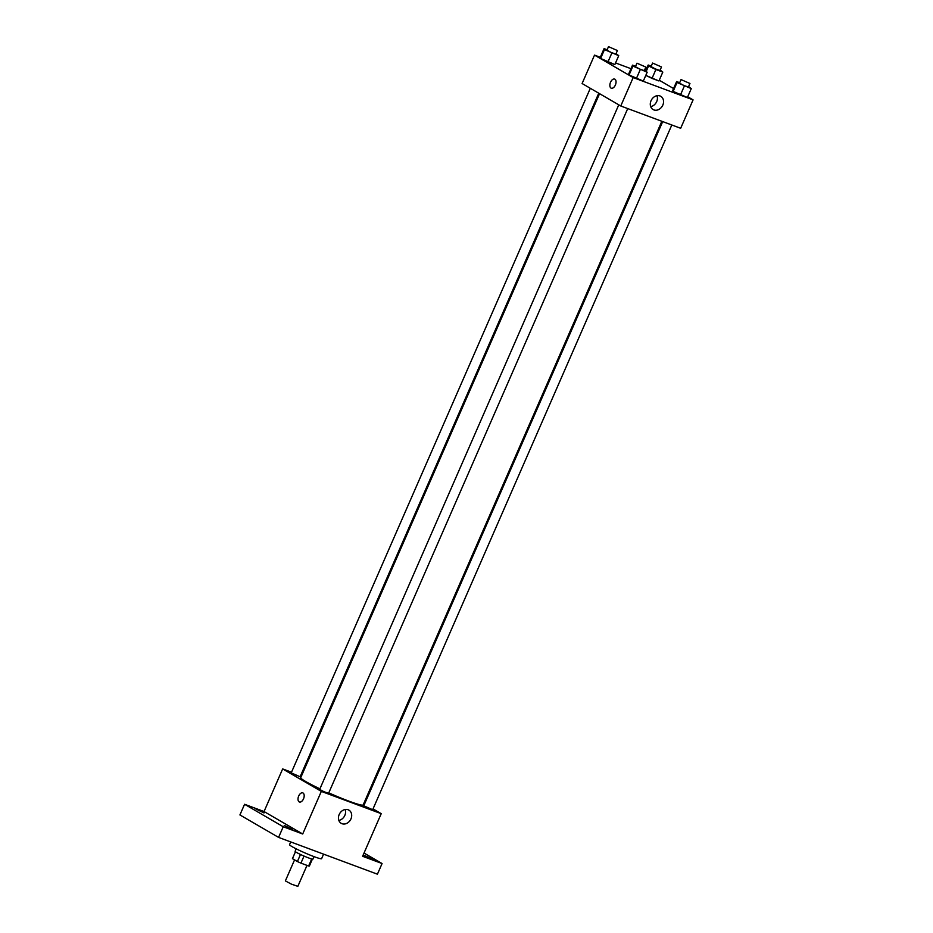 <?xml version="1.0" encoding="UTF-8"?>
<svg xmlns="http://www.w3.org/2000/svg" width="933" height="933" viewBox="0 0 933 933"><rect width="100%" height="100%" fill="white"/><g stroke="black" fill="none" stroke-linecap="round" stroke-linejoin="round"><path stroke-width="1.4" d="M294.56 859.876L285.37 880.904L291.388 884.122L297.837 886.35L307.004 865.392M311.692 858.978L308.625 865.999L300.939 863.13A9.237 0.735 23.6 0 1 297.405 861.532L292.449 858.652A9.237 0.735 23.6 0 1 292.449 858.617A9.237 0.735 23.6 0 1 292.472 858.593M308.625 865.999A9.237 0.735 23.6 0 0 309.383 866.022A9.237 0.735 23.6 0 0 309.383 865.987L312.38 859.13L309.383 866.022M314.013 856.622L312.928 859.106A9.715 0.781 -156.4 0 1 303.703 855.934A9.715 0.781 -156.4 0 1 295.108 851.328L296.193 848.843M304.03 856.062L300.939 863.13M295.458 851.747L292.449 858.652M300.496 854.465L297.405 861.532M290.734 841.928L289.533 844.657A17.494 1.399 23.6 0 0 305.009 852.949A17.494 1.399 23.6 0 0 321.605 858.675L323.576 854.15M364.022 853.042L382.075 863.538L377.422 874.186L278.582 837.402L239.921 814.941L244.574 804.281L264.051 811.535L282.664 768.92L291.516 772.209M300.636 775.603L301.499 775.929M363.205 854.92L373.34 859.561L363.054 855.281M382.075 863.538L362.61 856.284L381.224 813.669L321.325 791.382L302.7 833.997L283.235 826.743L278.582 837.402M350.96 818.917A7.651 6.251 -59.8 0 1 341.233 823.338A7.651 6.251 -59.8 0 1 339.659 813.588A7.651 6.251 -59.8 0 1 348.907 810.124A7.651 6.251 -59.8 0 1 350.96 818.917M283.235 826.743L244.574 804.281M284.215 825.437L292.461 829.46L284.215 825.437M255.77 808.911L264.004 812.935L255.77 808.911M302.7 833.997L264.051 811.535M599.557 93.673L300.741 777.655A34.054 2.729 23.6 0 0 319.926 788.828M328.766 792.875A34.054 2.729 23.6 0 0 363.159 804.934L661.835 121.278M321.325 791.382L282.664 768.92M363.765 803.523L364.558 803.989M373.025 808.899L381.224 813.669M618.766 104.823L319.669 789.411L323.973 791.709L328.579 793.307L627.722 108.578M590.309 88.297L291.224 772.874L300.123 776.769L598.764 93.207M671.818 124.987L372.675 809.716L363.765 805.82L662.698 121.593M299.411 801.995A4.863 2.764 110.4 0 1 299.166 801.879A4.863 2.764 110.4 0 1 298.595 796.257A4.863 2.764 110.4 0 1 302.793 792.887A4.863 2.764 110.4 0 1 303.691 798.403A4.863 2.764 110.4 0 1 299.411 801.995A4.863 2.764 110.4 0 1 299.166 801.879A4.863 2.764 110.4 0 1 298.595 796.257A4.863 2.764 110.4 0 1 302.805 792.887M345.187 809.506A7.651 6.251 -59.8 0 1 344.848 815.372A7.651 6.251 -59.8 0 1 338.842 820.41M687.714 96.752L693.079 99.878L680.67 128.287L620.76 105.989L582.099 83.527L594.519 55.117L600.292 57.275M615.558 62.943L630.988 68.692M644.516 70.162L647.175 72.214L643.303 81.089L636.388 78.512L629.064 74.978L628.655 74.022L629.064 74.978L632.936 66.103L632.527 65.147L635.595 66.29M652.027 78.395L645.799 75.386L658.943 80.961L652.027 78.395L655.899 69.508L648.575 65.986L648.167 65.018L651.234 66.161M693.079 99.878L633.169 77.579L594.519 55.117M659.269 80.226L673.568 88.542M616.06 53.624L618.731 55.677L614.847 64.564L607.931 61.986L600.607 58.452L600.199 57.496L600.607 58.452L604.491 49.577L604.083 48.609L607.15 49.752M688.601 86.571L691.271 88.623L687.388 97.498L680.472 94.921L673.148 91.387L672.74 90.431L673.148 91.387L677.031 82.512L676.623 81.556L679.69 82.699M633.169 77.579L620.76 105.989M662.815 105.126A7.651 6.251 -59.8 0 1 653.077 109.546A7.651 6.251 -59.8 0 1 651.514 99.784A7.651 6.251 -59.8 0 1 660.762 96.321A7.651 6.251 -59.8 0 1 662.815 105.126M611.267 88.203A4.863 2.764 110.4 0 1 611.022 88.087A4.863 2.764 110.4 0 1 610.45 82.454A4.863 2.764 110.4 0 1 614.649 79.083A4.863 2.764 110.4 0 1 615.547 84.611A4.863 2.764 110.4 0 1 611.255 88.192A4.863 2.764 110.4 0 1 611.01 88.087A4.863 2.764 110.4 0 1 610.45 82.454A4.863 2.764 110.4 0 1 614.649 79.083M657.03 95.702A7.651 6.251 -59.8 0 1 656.704 101.569A7.651 6.251 -59.8 0 1 650.698 106.607M691.271 88.623L677.031 82.512M681.043 79.585L679.492 83.142L683.796 85.439L688.402 87.037L689.954 83.48L681.043 79.585L689.954 83.48M676.623 81.556L672.74 90.431M687.388 97.498L673.148 91.387M684.356 86.046L680.472 94.921M647.175 72.214L632.936 66.103M636.959 63.187L635.408 66.733L639.7 69.03L644.306 70.628L645.858 67.071L636.959 63.187L645.858 67.071M632.527 65.147L628.655 74.022M643.303 81.089L629.064 74.978M640.26 69.637L636.388 78.512M660.156 70.033L662.815 72.086L655.899 69.508M652.599 63.059L651.036 66.605L655.339 68.914L659.946 70.5L661.497 66.954L652.599 63.059L661.497 66.954M648.575 65.986L646.359 71.06M648.167 65.018L645.683 70.721M662.815 72.086L658.943 80.961M618.731 55.677L604.491 49.577M608.503 46.65L606.951 50.207L611.243 52.505L615.862 54.091L617.413 50.545L608.503 46.65L617.413 50.545M604.083 48.609L600.199 57.496M614.847 64.564L600.607 58.452M611.815 53.111L607.931 61.986M295.458 851.736L292.449 858.617"/></g></svg>
